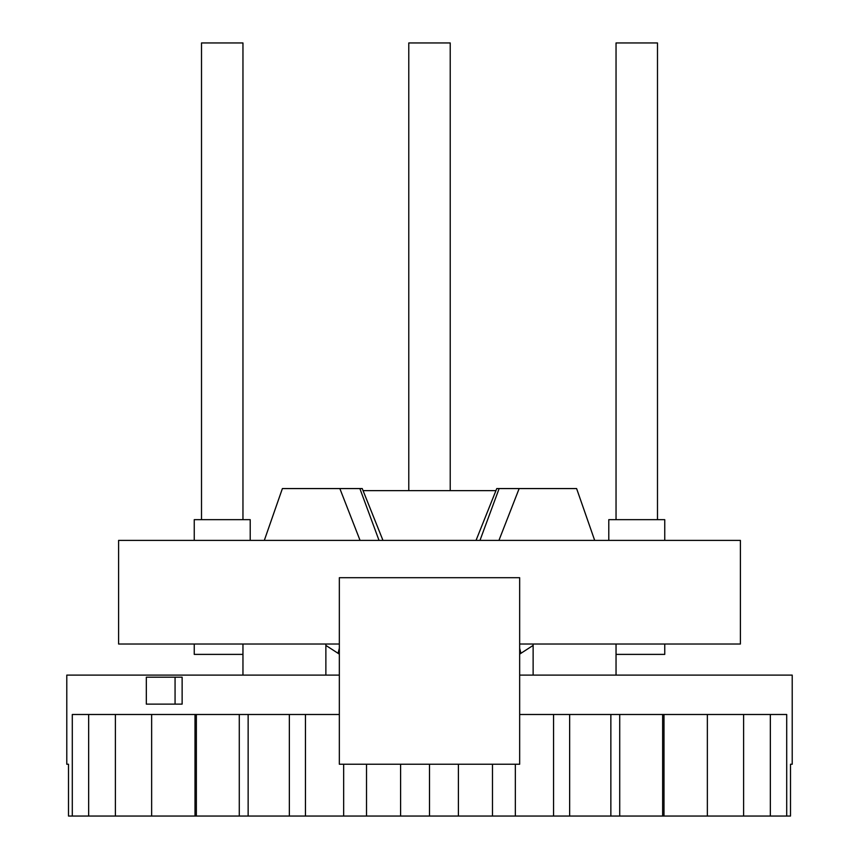 <?xml version="1.0" encoding="UTF-8"?>
<svg xmlns="http://www.w3.org/2000/svg" width="859" height="859" viewBox="0 0 859 859"><rect width="100%" height="100%" fill="white"/><g stroke="black" fill="none" stroke-linecap="round" stroke-linejoin="round"><path stroke-width="1.29" d="M339.337 714.495L72.296 714.495L72.296 816.05L68.505 816.05L68.505 764.231L66.787 764.231L66.787 675.11L339.337 675.11M72.296 816.05L790.495 816.05L790.495 764.231L792.213 764.231L792.213 675.11L519.663 675.11M786.704 816.05L786.704 714.495L519.663 714.495M175.064 677.182L182.129 677.182L182.129 704.122L146.32 704.122L146.32 677.182L175.064 677.182L175.064 704.122M770.34 714.495L770.34 816.05M743.615 714.495L743.615 816.05M707.354 714.495L707.354 816.05M663.996 816.05L663.996 714.495M662.643 714.495L662.643 816.05M619.715 816.05L619.715 714.495M610.856 714.495L610.856 816.05M569.646 816.05L569.646 714.495M553.561 714.495L553.561 816.05M515.336 816.05L515.336 764.231M492.486 764.231L492.486 816.05M339.337 764.231L519.663 764.231L519.663 577.699L339.337 577.699L339.337 764.231M458.405 816.05L458.405 764.231M429.5 764.231L429.5 816.05M400.595 816.05L400.595 764.231M366.514 764.231L366.514 816.05M343.664 816.05L343.664 764.231M305.45 714.495L305.45 816.05M289.354 816.05L289.354 714.495M248.144 714.495L248.144 816.05M239.285 816.05L239.285 714.495M196.357 714.495L196.357 816.05M195.004 816.05L195.004 714.495M151.646 714.495L151.646 816.05M115.385 714.495L115.385 816.05M88.66 714.495L88.66 816.05M339.337 644.025L118.606 644.025L118.606 540.386L740.394 540.386L740.394 644.025L519.663 644.025M533.128 675.11L533.128 644.025M325.872 675.11L325.872 644.025M519.663 654.129L533.128 645.41M325.872 645.41L339.337 654.129M594.686 540.386L576.604 488.567L519.158 488.567L498.939 540.386M476.036 540.386L496.76 488.567L519.158 488.567M360.061 540.386L339.842 488.567L282.396 488.567L264.314 540.386M382.964 540.386L362.24 488.567L339.842 488.567M363.067 490.639L495.933 490.639M388.773 490.639L470.227 490.639M608.784 540.386L608.784 519.663L664.748 519.663L664.748 540.386M616.043 519.663L616.043 42.95L657.489 42.95L657.489 519.663M408.777 490.639L408.777 42.95L450.223 42.95L450.223 490.639M194.252 540.386L194.252 519.663L250.216 519.663L250.216 540.386M201.511 519.663L201.511 42.95L242.957 42.95L242.957 519.663M664.748 644.025L664.748 654.386L616.043 654.386M242.957 654.386L194.252 654.386L194.252 644.025M479.977 540.386L499.133 488.567M379.023 540.386L359.867 488.567M616.043 675.11L616.043 644.025M242.957 675.11L242.957 644.025M118.606 540.386L118.606 644.025M740.394 540.386L740.394 644.025M339.337 648.277L338.081 653.345M519.663 648.277L520.919 653.345"/></g></svg>
